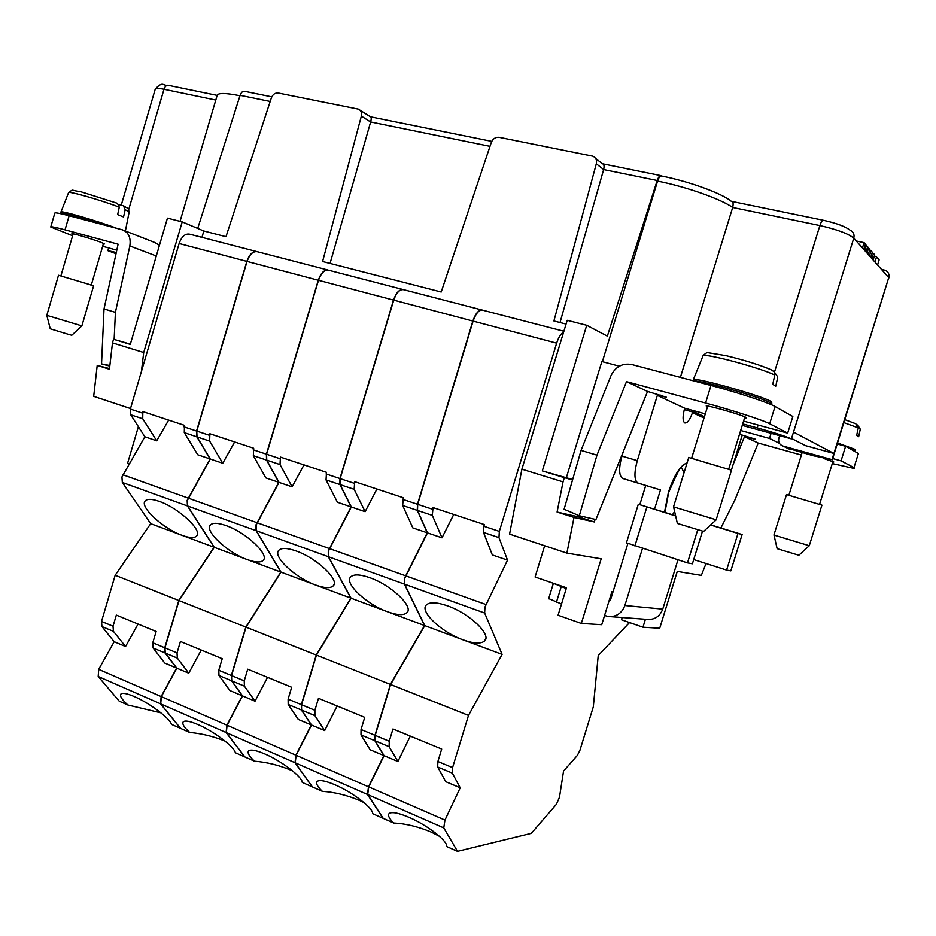 <?xml version="1.0" encoding="UTF-8"?>
<svg xmlns="http://www.w3.org/2000/svg" width="936" height="936" viewBox="0 0 936 936"><rect width="100%" height="100%" fill="white"/><g stroke="black" fill="none" stroke-linecap="round" stroke-linejoin="round"><path stroke-width="1.4" d="M114.145 339.44L115.409 312.343L104.013 308.962L118.1 244.202L65.017 229.846C55.364 227.261 50.614 226.313 50.766 226.992L72.622 235.755M65.017 229.846L69.135 215.748C59.471 213.221 54.686 212.343 54.803 213.139L50.813 226.828M69.135 215.748L122.382 229.823C128.571 232.257 131.052 237.627 129.835 245.957L156.3 255.996M115.409 312.343L129.835 245.957M109.863 365.52L101.544 363.905L109.804 366.093M104.013 308.962L101.544 363.905M103.358 243.875L104.61 243.945L100.877 242.272C91.95 238.891 70.785 232.666 71.92 233.754L73.02 234.374M116.298 252.474L116.801 250.158L102.644 246.297M124.219 230.548L154.943 242.564L159.436 245.337M60.489 213.63L60.594 213.256C59.237 211.571 82.356 217.796 102.515 224.581M81.221 217.901L103.627 224.874M116.848 228.372C98.736 221.305 58.652 209.664 60.934 212.098L62.501 213.151M129.145 212.074L125.167 209.617L123.552 216.976L117.655 214.601L119.281 207.195C101.17 200.093 66.655 190.3 68.515 192.769L60.992 211.934M117.433 203.311L119.281 207.195M125.167 209.617L123.4 205.768L119.024 204.645M81.853 325.88L71.791 335.263L69.206 334.573L50.24 328.805L46.8 315.35L58.512 275.266L89.482 284.509L93.553 286.006L81.865 325.892L46.8 315.338M774.54 371.92L819.889 225.564C821.2 221.703 822.405 219.948 823.516 220.299C836.608 223.259 845.477 226.547 850.099 230.186C853.41 231.8 854.638 234.456 853.784 238.154L888.744 277.618C889.516 274.26 888.381 271.826 885.351 270.329L881.455 269.404M116.134 252.439L107.909 250.684L116.029 253.726M130.361 344.144L113.548 339.265L130.279 344.401L167.439 218.135L182.204 221.902L203.837 231.005L225.986 236.703L271.37 97.871C272.821 94.372 275.09 92.746 278.191 93.015L358.371 109.138C361.039 110.366 362.021 112.683 361.355 116.122L370.644 121.972L330.057 263.437M361.355 116.122L322.592 261.518L441.207 291.997L491.295 142.483C492.898 138.715 495.507 136.995 499.122 137.323L592.851 156.195C595.881 157.611 597.039 160.138 596.314 163.788L553.913 320.954L566.069 324.078M586.732 325.295L567.216 320.311L521.89 469.182L563.039 481.876L564.326 477.664L542.318 470.902L586.732 325.295L607.359 336.129L657.201 180.496C658.499 176.845 659.857 175.243 661.261 175.675L661.74 176.062M779.653 435.661L778.834 438.305C778.062 442.073 779.442 444.659 782.976 446.039L831.987 459.611L833.906 453.445L805.533 445.641L791.54 438.481M742.716 423.903L757.212 427.869C774.13 432.607 785.538 436.281 791.411 438.879L793.517 432.093L833.906 453.445L888.744 277.618L832.315 459.798M831.987 459.611L813.185 455.703L787.199 448.087M602.375 361.67L657.575 181.104C658.874 177.302 660.243 175.629 661.693 176.05C688.99 181.373 722.101 193.448 731.238 201.252C733.11 201.357 733.59 203.428 732.677 207.453L680.402 377.383M871.896 258.605L873.51 253.445L872.036 253.141M595.577 158.371L602.281 163.706C604.036 164.104 604.492 166.058 603.65 169.556L560.02 322.522M360.091 110.226L370.387 116.766C371.405 116.953 371.498 118.685 370.644 121.972L489.996 146.344M564.326 477.664L572.539 479.946M572.645 479.548L542.318 470.902M791.411 438.879L742.248 425.4M563.039 481.876L557.095 512.039L577.816 516.695L594.325 521.949L595.132 519.328M578.249 515.303L577.816 516.695M182.204 221.902L143.711 352.509L112.484 342.88L113.548 339.265M271.791 96.841L244.881 91.389C242.892 90.85 241.301 92.161 240.107 95.32L197.707 228.431M499.344 531.391L498.982 537.615L507.523 560.102L492.336 554.943L483.514 532.455L483.842 526.254L499.344 531.391L556.651 343.149C558.523 337.37 560.863 333.661 563.659 332.011M507.523 560.102L484.977 607.043L484.649 613.033L502.105 654.381L468.503 715.408L390.605 684.508L375.196 735.392L375.102 740.821L389.13 746.694L389.247 741.242L392.968 728.968L441.698 749.034L437.896 761.506L437.674 766.993L452.322 773.124L452.568 767.614L468.503 715.408M444.963 820.065L443.769 827.88L457.493 851.339L446.566 846.483C448.25 841.441 427.623 825.306 409.231 817.432C398.83 812.998 392.196 811.652 389.317 813.372C387.469 815.034 388.92 818.251 393.693 823.013L383.233 818.368L367.696 794.559L368.725 786.883L444.963 820.065L460.208 787.796L452.322 773.124M629.542 622.557L598.233 655.528L593.319 706.82L579.864 750.496L577.348 755.422L563.554 771.053L559.494 797.168L556.44 804.258L531.32 833.344L457.493 851.339M619.34 366.187L601.848 361.53L566.374 477.617M874.435 255.926L876.552 256.944L879.138 259.916L877.605 265.052M870.737 257.295L872.352 252.123L869.591 250.357M869.462 255.867L871.088 250.672M868.292 254.534L869.918 249.327L867.426 247.595M867.005 253.083L868.631 247.853M109.512 368.597L97.215 365.368L109.43 369.264L112.484 342.88M706.037 563.519L701.321 575.383L677.278 571.405L659.716 628.231L642.962 627.214L645.419 619.269M168.644 420.112L156.733 440.809L142.728 418.778L142.822 411.571L184.462 425.342L184.287 432.643L197.742 454.756L210.097 458.956L187.165 500.339L187.434 505.931L214.098 547.244L178.811 600.502L115.175 575.254L101.521 621.434L101.93 626.558L113.431 631.355L113.034 626.231L116.333 615.092L156.148 631.484L152.79 642.786L153.118 647.969L165.064 652.965L164.759 647.77L178.811 600.502M866.046 252.006L867.684 246.753L865.157 245.01M864.747 250.532L866.385 245.267M613.08 591.622L611.945 591.493L601.731 624.698L581.338 623.446L601.193 558.792L566.888 553.106L574.014 517.433L594.325 521.949M138.376 426.687L127.518 463.495L129.074 464.045M130.49 408.541L93.694 396.349L97.215 365.368M544.658 545.735L535.1 577.009L566.491 587.761L558.067 615.245L581.338 623.446M873.159 260.032L874.762 254.884L873.51 253.445M862.454 247.946L864.103 242.646L856.311 241.008M141.406 371.487L143.711 352.509M566.888 553.106L509.594 534.128L521.89 469.182M574.014 517.433L557.095 512.039M863.776 249.444L865.414 244.167L864.103 242.646M642.962 627.214L621.469 619.761L622.159 617.526M115.175 575.254L150.684 523.657L122.323 482.461L121.937 476.962L144.858 436.773L130.712 414.765L130.338 409.067L179.127 243.512C181.748 236.328 185.363 233.239 189.985 234.246L256.441 251.491M257.505 251.772C253.071 250.801 249.514 254.007 246.847 261.39L196.548 431.028L196.806 436.82L210.097 458.956M368.725 786.883L384.076 755.656L375.102 740.821M390.605 684.508L424.768 625.622L404.609 584.193L404.761 578.308L427.471 532.876L417.526 510.448L417.702 504.328L473.101 321.095C475.921 313.104 479.209 309.488 482.964 310.261L563.893 331.25M453.738 514.437L442.003 537.826L427.471 532.876M442.003 537.826L432.315 515.373L433.029 507.581L484.357 524.569L483.842 526.254M460.208 787.796L445.782 781.7L437.674 766.993M410.296 736.105L397.905 761.495L384.076 755.656M424.768 625.622L502.105 654.381M462.934 639.814C441.382 632.209 419.094 611.138 426.406 604.867C429.858 601.848 436.866 602.176 447.466 605.826C469.661 613.431 492.313 635.298 484.438 641.113C480.706 644.05 473.534 643.617 462.934 639.814M397.905 761.495L389.13 746.694M439.51 836.328L431.461 832.198C418.322 826.663 405.733 823.598 393.693 823.013M312.39 786.919L295.238 762.817L367.474 794.453L383.011 818.275L372.633 813.665C373.394 808.353 352.802 792.418 335.345 784.953C325.775 780.87 319.738 779.665 317.257 781.361C315.572 783.081 317.269 786.415 322.347 791.341L312.39 786.919M337.124 705.99L324.675 730.583L311.524 725.026L296.115 755.282L295.238 762.817M311.524 725.026L301.591 710.073L314.917 715.642L314.882 710.284L318.486 698.314L364.724 717.35L361.05 729.507L360.992 734.912L374.88 740.727L374.973 735.298L390.382 684.415L316.473 655.106L301.532 704.726L301.591 710.073M316.473 655.106L351.082 598.209L328.513 556.768L328.513 550.976L351.328 506.984L340.131 484.626L340.154 478.624L393.74 300.152C396.513 292.383 399.906 288.908 403.919 289.75L481.818 309.968M376.927 489.025L365.122 511.676L351.328 506.984M365.122 511.676L354.147 489.306L354.685 481.666L403.299 497.741L402.655 505.487L412.834 527.904L427.237 532.795L404.527 578.214L404.375 584.099L424.546 625.529L390.382 684.415M402.796 499.391L417.468 504.247L472.855 321.036C475.535 313.361 478.717 309.699 482.403 310.073M417.468 504.247L417.292 510.366L427.237 532.795M360.992 734.912L370.141 749.771L383.854 755.563L374.88 740.727M383.854 755.563L368.503 786.79L367.474 794.453M351.082 598.209L424.546 625.529M387.352 611.699C366.608 604.399 343.945 583.14 350.684 576.927C353.691 574.06 360.044 574.306 369.779 577.676C391.119 584.965 414.145 606.996 406.867 612.752C403.603 615.549 397.098 615.198 387.352 611.699M324.675 730.583L314.917 715.642M363.964 802.573L359.564 800.455C347.01 795.179 334.608 792.137 322.347 791.341M244.928 756.978L226.325 732.631L295.027 762.723L312.179 786.825L302.293 782.438C302.234 776.903 281.689 761.155 265.122 754.077C256.277 750.298 250.789 749.233 248.637 750.894C247.127 752.673 249.046 756.101 254.416 761.179L244.928 756.978M267.532 677.336L255.037 701.181L242.529 695.904L227.074 725.236L226.325 732.631M242.529 695.904L231.73 680.846L244.401 686.147L244.237 680.858L247.736 669.182L291.669 687.27L288.101 699.133L288.183 704.457L301.38 709.979L301.322 704.632L316.251 655.013L246.028 627.155L231.543 675.581L231.73 680.846M246.028 627.155L281.011 572.142L256.288 530.735L256.136 525.049L279.022 482.391L266.737 460.138L266.608 454.241L318.497 280.297C321.224 272.727 324.698 269.392 328.934 270.305L402.714 289.446M303.989 464.888L292.126 486.849L279.022 482.391M292.126 486.849L280.028 464.584L280.402 457.084L326.512 472.341L326.032 479.922L337.44 502.258L351.105 506.902L328.29 550.894L328.29 556.686L350.871 598.127L316.251 655.013M326.032 473.944L339.932 478.553L393.518 300.093C396.127 292.64 399.403 289.13 403.322 289.563M339.932 478.553L339.908 484.555L351.105 506.902M288.183 704.457L298.291 719.445L311.314 724.944L301.38 709.979M311.314 724.944L295.905 755.188L295.027 762.723M281.011 572.142L350.871 598.127M315.514 584.977C295.542 577.968 272.505 556.546 278.729 550.391C281.338 547.665 287.118 547.852 296.057 550.953C316.59 557.95 339.99 580.133 333.251 585.831C330.408 588.487 324.5 588.206 315.514 584.977M255.037 701.181L244.401 686.147M292.664 770.96L291.096 770.246C279.092 765.203 266.865 762.173 254.416 761.179M180.625 728.43L160.723 703.895L226.126 732.537L244.729 756.885L235.31 752.708C234.491 746.963 214.016 731.414 198.268 724.686C190.102 721.188 185.082 720.24 183.222 721.855C181.876 723.692 184.029 727.213 189.669 732.443L180.625 728.43M201.263 650.052L188.744 673.195L176.822 668.164L161.343 696.63L160.723 703.895M176.822 668.164L165.262 653.047L177.325 658.09L177.033 652.883L180.426 641.476L222.23 658.687L218.778 670.258L218.989 675.511L231.531 680.764L231.344 675.488L245.829 627.073L179.01 600.573L164.958 647.852L165.262 653.047M179.01 600.573L214.285 547.326L187.645 506.002L187.364 500.409L210.296 459.014L197.016 436.89L196.759 431.086L247.057 261.436C249.725 254.065 253.282 250.86 257.716 251.819L327.694 269.977M234.655 441.944L222.756 463.261L210.296 459.014M222.756 463.261L209.652 441.102L209.875 433.754L253.668 448.239L253.352 455.68L265.836 477.91L278.811 482.321L255.926 524.967L256.078 530.665L280.812 572.071L245.829 627.073M253.2 449.795L266.397 454.171L318.287 280.238C321.001 272.668 324.476 269.334 328.723 270.247M266.397 454.171L266.514 460.067L278.811 482.321M218.989 675.511L229.928 690.581L242.33 695.822L231.531 680.764M242.33 695.822L226.863 725.143L226.126 732.537M214.285 547.326L280.812 572.071M247.151 559.541C227.904 552.813 204.504 531.227 210.249 525.154C212.519 522.569 217.784 522.709 226.021 525.576C245.782 532.28 269.556 554.603 263.308 560.231C260.828 562.758 255.446 562.536 247.151 559.541M188.744 673.195L177.325 658.09M225.096 741.125C213.724 736.457 201.907 733.567 189.669 732.443M201.954 237.358L203.837 231.005M119.246 701.181L98.198 676.494L160.536 703.802L180.437 728.337L171.452 724.359C169.942 718.427 149.549 703.076 134.562 696.677C126.992 693.436 122.405 692.593 120.802 694.149C119.621 696.033 121.984 699.66 127.881 705.007L119.246 701.181M138.072 624.043L125.553 646.519L114.18 641.722L98.689 669.357L98.198 676.494M114.18 641.722L101.93 626.558M156.733 440.809L144.858 436.773M153.118 647.969L164.806 663.097L176.623 668.082L165.064 652.965M176.623 668.082L161.144 696.548L160.536 703.802M150.684 523.657L214.098 547.244M182.017 535.31C163.472 528.84 139.721 507.113 145.01 501.134C146.987 498.677 151.784 498.771 159.401 501.427C178.425 507.874 202.55 530.314 196.771 535.86C194.606 538.259 189.68 538.083 182.017 535.31M125.553 646.519L113.431 631.355M160.91 712.846L127.881 705.007M610.436 616.648L646.94 619.375C654.568 619.96 659.833 616.543 662.746 609.114L624.862 605.51C621.773 613.431 616.216 617.093 608.166 616.473L604.562 615.478M561.518 604.001L548.695 598.595M775.043 406.481L769.684 423.762L787.679 433.122L792.839 416.508L775.043 406.481C768.678 402.679 737.474 392.418 710.986 385.468L631.741 364.513C622.358 362.934 615.432 366.678 610.951 375.757L581.045 450.415L564.092 509.266L579.302 515.748L595.939 519.515L647.548 391.435L666.397 397.227L657.341 395.425L684.696 408.213C682.543 416.146 682.555 421.048 684.754 422.943C687.305 423.329 689.89 419.901 692.5 412.647L693.962 410.752M769.684 423.762C763.238 420.241 732.01 410.097 705.58 403.006L626.5 381.631L596.969 455.142L581.045 450.415M858.581 454.498L858.394 453.469L845.606 446.261L841.054 460.851L853.983 467.579L854.217 468.456L832.303 463.577M675.605 515.713L639.826 504.691L645.735 485.456L622.557 478.401C618.883 475.617 618.661 468.187 621.925 456.101L623.294 451.608M654.521 509.219L660.465 489.902L645.735 485.456M626.453 542.81L687.492 562.887L692.406 563.8L702.48 531.215M687.492 562.887L697.706 529.846M675.652 515.947L639.826 504.691M693.716 559.576L726.605 570.106L737.977 533.438L742.119 534.526L710.716 524.862M726.605 570.106L730.829 570.89L742.119 534.526M737.977 533.438L710.576 525.002M733.169 464.408L744.518 436.644L758.23 443.044L801.38 455.048M758.23 443.044L734.737 500.374L720.884 527.998M566.257 588.545L553.422 583.28M627.869 543.559L610.33 600.549L609.266 600.187M677.968 559.822L662.746 609.114M624.862 605.51L642.459 548.391M739.627 433.871L742.236 435.1L731.449 469.966M660.465 489.902L637.767 482.988C634.175 480.226 634.023 472.774 637.299 460.629L657.341 395.425M744.6 417.807L746.121 417.947L745.653 417.245C740.938 414.613 708.423 405.323 706.189 405.955L707.429 406.985M749.572 437.206L749.327 437.978L755.446 439.218L742.236 435.1M579.302 515.748L596.969 455.142M845.606 446.261L837.252 443.992M626.5 381.631L647.548 391.435M705.311 413.852L684.696 408.213M787.679 433.122L743.582 421.095M802.304 452.685L800.888 452.497L801.941 453.258M832.736 462.197L833.824 461.974L823.926 458.535M749.327 437.978L744.518 436.644M832.712 458.546L841.054 460.851M740.668 430.501L769.509 438.446L779.372 443.266M769.509 438.446L771.1 433.31M848.882 448.11L854.767 450.567L854.931 451.398M853.948 450.146L855.305 450.228L855.13 449.397L837.556 442.985M860.231 429.46L858.663 436.679L856.651 435.451L858.289 427.892L843.909 422.627M855.668 423.715L844.834 419.667L855.761 423.739L858.289 427.892M860.289 429.168L857.622 424.991M786.509 494.606L821.937 505.124L809.266 545.723L798.864 555.247L777.149 548.671L773.99 535.053L809.324 545.735M688.744 457.47L731.507 470.188L716.169 519.761M688.791 457.318L673.51 506.867L716.227 519.784M677.371 523.423L703.603 531.426L716.192 519.819M693.787 380.917C701.626 380.32 762.536 397.765 770.726 402.995L771.416 404.527M770.948 403.135L771.861 403.1L771.17 401.556C762.489 395.986 697.484 377.641 693.365 379.548L693.974 380.917M777.605 377.793L775.78 386.17L772.762 384.333L774.762 375.09C761.834 368.293 706.914 353.434 703.088 355.633L702.749 356.464M693.365 379.548L703.088 355.633C705.849 352.989 707.628 352.03 708.4 352.755L726.114 355.68C745.664 360.489 760.886 365.286 771.779 370.059L774.271 371.955L774.762 375.09M777.781 376.986L774.201 371.838M657.575 181.104C685.983 186.697 721.012 199.029 732.677 207.453L819.889 225.564C837.147 229.507 848.449 233.707 853.784 238.154L793.517 432.093M239.967 95.753C225.681 92.91 218.076 92.793 217.164 95.39L168.737 85.433C166.678 84.919 165.087 86.206 163.987 89.283L128.747 209.442M757.212 427.869L758.09 425.049M596.314 163.788L603.65 169.556L657.201 180.496M215.783 100.047L163.987 89.283C158.418 88.171 155.505 88.124 155.247 89.154L121.235 205.206M782.976 446.039L789.165 449.034M240.107 95.32L270.2 101.462M874.961 262.057L876.552 256.944M877.558 264.993L879.138 259.916M246.847 261.39L179.127 243.512M142.377 413.068L130.338 409.067M184.006 426.863L196.548 431.028M432.315 515.373L417.526 510.448M556.651 343.149L473.101 321.095M432.526 509.242L417.702 504.328M405.744 575.851L485.971 604.516M483.514 532.455L498.982 537.615M367.696 794.559L443.769 827.88M437.896 761.506L452.568 767.614M404.609 584.193L484.649 613.033M375.196 735.392L389.247 741.242M354.147 489.306L340.131 484.626M472.855 321.036L393.74 300.152M354.194 483.28L340.154 478.624M329.484 548.59L405.51 575.757M402.655 505.487L417.292 510.366M361.05 729.507L374.973 735.298M296.115 755.282L368.503 786.79M328.513 556.768L404.375 584.099M301.532 704.726L314.882 710.284M280.028 464.584L266.737 460.138M393.518 300.093L318.497 280.297M279.934 458.663L266.608 454.241M257.107 522.733L329.261 548.508M326.032 479.922L339.908 484.555M288.101 699.133L301.322 704.632M227.074 725.236L295.905 755.188M256.288 530.735L328.29 556.686M231.543 675.581L244.237 680.858M209.652 441.102L197.016 436.89M318.287 280.238L247.057 261.436M209.418 435.287L196.759 431.086M188.323 498.151L256.897 522.651M253.352 455.68L266.514 460.067M218.778 670.258L231.344 675.488M161.343 696.63L226.863 725.143M187.645 506.002L256.078 530.665M164.958 647.852L177.033 652.883M142.728 418.778L130.712 414.765M122.873 474.763L188.124 498.081M184.287 432.643L196.806 436.82M152.79 642.786L164.759 647.77M98.689 669.357L161.144 696.548M122.323 482.461L187.434 505.931M101.521 621.434L113.034 626.231M705.58 403.006L710.986 385.468M858.394 453.469L853.983 467.579M634.889 545.957L646.858 507.066M684.286 409.652L692.815 411.992M556.44 602.234L561.167 586.802M687.071 462.922C680.484 465.145 674.259 474.938 668.409 492.313L664.49 512.284M704.024 418.006L692.5 412.647M672.469 514.753L674.634 511.489M704.434 416.707L693.237 411.466M621.925 456.101L637.299 460.629M659.938 396.139L660.266 395.05M622.803 478.495L638.001 483.081M684.064 472.668L681.595 467.871M68.585 192.582C74.049 188.756 69.989 190.347 80.906 191.763L117.48 203.323M124.02 206.049C129.145 209.722 127.144 205.756 129.168 211.981L125.377 231.005M60.922 275.804L73.183 233.813M91.272 285.117L103.522 243.325M180.051 221.352L217.164 95.39M888.978 276.494L888.954 277.887M602.866 163.858L660.64 175.559M823.06 220.206L731.847 201.415M155.306 88.967C163.309 80.636 162.712 86.159 167.895 85.258M108.705 247.946L107.921 250.637M370.761 116.871L491.763 141.371M485.737 638.797L484.438 641.113M407.839 611.091L406.867 612.752M333.941 584.707L333.251 585.831M263.741 559.553L263.308 560.231M610.354 596.653L611.5 596.77M548.625 598.829L553.316 583.502M626.418 542.927L638.282 504.328M622.557 478.401L637.767 482.988M664.911 512.425L668.69 492.406C676.845 473.534 681.127 465.367 681.548 467.918L681.186 467.637M788.931 495.074L802.129 452.65M773.932 535.041L786.544 494.5M691.692 457.973L707.71 406.072M677.383 523.505L673.581 506.891M819.632 504.188L832.923 461.577M728.758 468.983L744.88 416.883"/></g></svg>
